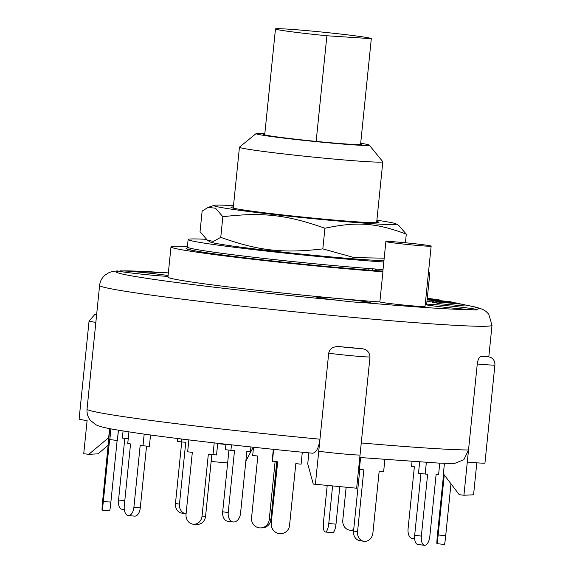 <?xml version="1.0" encoding="UTF-8"?>
<svg xmlns="http://www.w3.org/2000/svg" width="574" height="574" viewBox="0 0 574 574"><rect width="100%" height="100%" fill="white"/><g stroke="black" fill="none" stroke-linecap="round" stroke-linejoin="round"><path stroke-width="0.86" d="M326.886 35.76A48.166 1.6 -174.2 0 1 275.47 28.937A48.166 1.6 -174.2 0 1 323.456 32.209A48.166 1.6 -174.2 0 1 371.313 38.666L326.886 35.76L316.159 141.391M360.551 144.612L371.313 38.666M374.75 268.955A16.689 14.659 92.3 0 1 377.218 270.698M342.965 266.379L342.807 267.929M206.059 239.308A113.781 3.774 5.8 0 0 188.129 239.523A113.781 3.774 5.8 0 0 259.448 250.293A113.781 3.774 5.8 0 0 383.798 261.988M383.927 260.696A91.682 3.042 -174.2 0 1 284.546 252.323A91.682 3.042 -174.2 0 1 210.321 241.991L207.487 240.312L213.528 241.36L220.753 237.356C258.867 250.845 282.874 253.557 322.832 248.886L354.302 257.626L384.185 258.171M188.129 239.523L187.368 247.064A113.781 3.774 5.8 0 0 258.68 257.834A113.781 3.774 5.8 0 0 383.03 269.529M233.374 206.927A74.383 2.468 5.8 0 0 231.107 207.458A74.383 2.468 5.8 0 0 280.987 214.726A74.383 2.468 5.8 0 0 378.869 222.461A74.383 2.468 5.8 0 0 376.759 221.492M233.503 205.664A91.682 3.042 5.8 0 0 218.73 205.076A91.682 3.042 5.8 0 0 214.045 205.363A91.682 3.042 5.8 0 0 304.694 217.84A91.682 3.042 5.8 0 0 396.003 223.846A91.682 3.042 5.8 0 0 376.881 220.229M396.003 223.846L398.837 225.532L406.284 234.135C376.099 222.805 356.956 221.421 324.927 228.251C286.813 214.762 262.806 212.05 222.848 216.721L215.544 208.204L208.097 207.422L202.141 211.074L200.039 231.709L207.487 240.312M406.284 234.135L405.409 242.766M324.927 228.251L322.832 248.886M222.848 216.721L220.753 237.356M443.609 474.11L437.496 534.279A9.105 0.366 95.7 0 0 436.922 543.678L444.463 544.432A9.105 0.366 -84.3 0 0 445.704 535.714L438.163 534.954A9.105 0.366 95.7 0 1 436.922 543.678M444.254 474.963L438.163 534.954M450.977 483.81L445.704 535.714M181.578 439.01L181.284 441.915L185.761 442.274L179.475 504.123L175.465 503.498A9.105 7.692 98.8 0 0 181.743 513.113L185.754 513.73A9.105 7.692 -81.2 0 1 179.475 504.123M177.56 438.507L177.273 441.291L181.284 441.915M181.721 441.951L175.465 503.498M128.928 431.885L127.744 443.515L130.549 443.953L124.271 505.794A9.105 4.865 94.6 0 0 128.354 515.617A9.105 4.865 94.6 0 0 133.893 507.287L140.178 445.446L149.376 446.393L150.539 434.992M146.549 446.163L140.286 507.803L133.893 507.287M128.354 515.617L134.747 516.126A9.105 4.865 -85.4 0 0 140.286 507.803M144.182 434.116L142.983 445.876M188.868 439.899L187.655 451.803L192.326 452.355L186.041 514.204A9.105 8.058 92.2 0 0 193.696 524.249A9.105 8.058 92.2 0 0 202.048 516.112L208.333 454.264L216.534 454.952L217.718 443.293M211.835 454.68L205.578 516.241L202.048 516.112M193.696 524.249L197.226 524.385A9.105 8.058 -87.8 0 0 205.578 516.241M214.21 442.891L213.004 454.823M273.346 449.32L272.162 461.022L277.716 461.833L271.158 523.402A9.105 9.091 135.3 0 0 273.733 530.706L274.006 530.986A9.105 9.091 -44.7 0 1 271.437 523.682M273.654 449.356L272.435 461.309M277.414 461.805L271.158 523.402M302.311 452.226L301.092 464.179L295.818 463.649L289.533 525.497A9.105 9.091 -44.7 0 1 274.006 530.986M346.136 487.254L342.793 520.188A9.105 8.058 92.2 0 0 350.449 530.24L353.627 530.354M353.699 529.594A9.105 8.058 92.2 0 1 350.449 530.24M109.77 428.642L102.667 500.722A9.105 0.366 95.7 0 0 102.093 510.114A9.105 0.366 95.7 0 0 103.334 501.396L109.612 439.548L117.347 440.502L118.395 430.199M117.139 440.48L110.875 502.15L103.334 501.396M102.093 510.114L109.634 510.867A9.105 0.366 -84.3 0 0 110.875 502.15M110.911 428.857L109.806 439.741M384.867 459.566L383.662 471.448L379.184 471.082L372.906 532.93A9.105 7.692 -81.2 0 1 363.837 541.311A9.105 7.692 -81.2 0 1 357.559 531.696L353.548 531.079A9.105 7.692 98.8 0 0 359.826 540.686L363.837 541.311M360.58 457.578L359.367 469.489L363.844 469.848L357.559 531.696M359.805 469.525L353.548 531.079M358.578 469.367L359.367 469.489M253.521 447.239L252.682 455.462L257.834 456.029L251.548 517.87A9.105 8.875 87.4 0 0 260.79 527.929A9.105 8.875 87.4 0 0 269.206 519.8L275.118 461.575M276.776 461.74L270.892 519.721L269.206 519.8M260.79 527.929L262.469 527.85A9.105 8.875 -92.6 0 0 270.892 519.721M222.683 511.8A9.105 6.17 97.6 0 0 227.656 521.228L233.18 521.96A9.105 6.17 -82.4 0 1 228.215 512.532L222.683 511.8L228.947 450.195M225.934 444.226L225.374 449.722L234.501 450.69L228.215 512.532M250.903 446.959L250.422 451.731L246.827 451.494L240.542 513.343A9.105 6.17 -82.4 0 1 233.18 521.96M231.473 444.843L230.899 450.454M339.801 486.68L335.991 524.17L328.78 523.51A9.105 2.705 95.2 0 1 325.293 532.012A9.105 2.705 95.2 0 1 323.449 522.39L327.194 485.532M325.293 532.012L332.504 532.672A9.105 2.705 -84.8 0 0 335.991 524.17M332.59 486.02L328.78 523.51M123.08 430.966L122.362 438.07L128.224 438.766M124.809 438.357L118.545 500.011A9.105 4.226 96.8 0 0 121.71 509.21L124.307 509.518M412.046 461.553L411.558 466.346L414.363 466.784L408.085 528.632A9.105 4.865 94.6 0 0 412.168 538.448L414.636 538.649M414.586 537.515A9.105 4.865 94.6 0 1 412.168 538.448M271.437 520.604A9.105 9.091 -44.7 0 1 270.706 520.855M419.637 462.048L418.489 473.363L427.63 474.253L421.352 536.102L414.679 535.305A9.105 4.226 96.8 0 0 417.836 544.504L424.509 545.3A9.105 4.226 -83.2 0 1 421.352 536.102M426.353 462.45L425.162 474.16M420.943 473.658L414.679 535.305M439.749 463.132L438.579 474.669L436.104 474.576L429.826 536.425A9.105 4.226 -83.2 0 1 424.509 545.3M459.465 303.388L448.861 302.412L464.179 304.428L438.034 302.024L449.578 302.964L432.358 300.776L458.504 303.18L459.465 303.388L459.415 303.868M438.034 302.024L437.883 303.531L464.029 305.935L464.179 304.428M437.883 303.531L436.922 303.316L437.072 301.809M445.776 302.613L445.826 302.139M436.965 302.842L433.169 302.498L433.327 300.984M433.169 302.498L432.208 302.283L432.358 300.776M427.286 298.207L440.588 300.13L427.235 298.731M440.552 300.489L440.588 300.13M432.588 299.736L432.653 299.14M427.25 298.58L430.536 298.832L427.271 298.358M427.178 299.327L450.303 301.687L451.264 301.931L451.207 302.505M450.303 301.687C452.09 302.032 451.257 302.089 447.806 301.859L445.474 301.529L447.411 301.436L434.116 299.994L428.039 299.8L438.364 301.092L427.121 299.843M445.431 301.974L445.474 301.529M448.05 301.594L447.397 301.637M427.329 299.621L428.039 299.8M432.236 301.989L426.97 301.35M454.335 463.527L463.849 459.688L468.52 449.98L477.259 363.995C477.977 359.202 479.29 356.684 481.199 356.447A197.212 6.536 5.8 0 0 486.192 356.217L490.612 357.351C493.64 358.994 495.068 361.548 494.903 364.992L484.944 463.039A25.034 0.832 5.8 0 1 467.301 462.048L463.928 495.233L473.564 494.802L476.815 462.831M319.962 439.196L318.742 451.264L319.962 439.196A197.212 6.536 -174.2 0 1 87.04 409.09C86.724 413.373 87.822 417.104 90.34 420.276L95.686 424.631C101.16 427.544 112.274 429.33 138.147 433.255C178.249 439.081 247.882 447.053 312.572 453.216L312.364 453.187C316.095 453.029 318.635 448.366 319.962 439.196L328.701 353.218C329.706 348.461 333.365 346.273 339.664 346.639A197.212 6.536 5.8 0 0 361.068 348.583C366.556 349.028 369.527 351.826 369.993 356.985L356.662 488.216L313.261 484.076L307.736 463.878L308.855 452.864M108.873 437.481L88.812 454.314L98.046 453.84L108.321 445.08M96.683 314.186L94.853 314.437L89.056 321.081L79.097 419.128A25.034 0.832 5.8 0 0 87.105 420.555L83.732 453.74L88.812 454.314M109.598 428.606L108.694 437.488M245.851 461.073L253.256 447.211M225.912 444.441L217.675 443.688M211.146 461.46L227.648 462.967M463.928 495.233L459.25 494.695L443.379 473.801L444.441 463.318M468.52 449.98L467.301 462.048L468.52 449.98A197.212 6.536 -174.2 0 1 361.254 442.963L360.034 455.031A25.034 0.832 5.8 0 1 343.065 453.919A25.034 0.832 5.8 0 1 318.742 451.264L315.37 484.449M118.445 430.206L117.756 437.029M167.995 276.367A26.928 0.89 -174.2 0 1 141.269 274.121A26.928 0.89 -174.2 0 1 118.438 271.143L123.991 270.892A26.928 0.89 -174.2 0 1 162.571 274.738A26.928 0.89 -174.2 0 1 168.082 275.534M338.588 300.331A26.928 0.89 -174.2 0 1 316.726 297.232A26.928 0.89 -174.2 0 1 332.848 298.042A26.928 0.89 -174.2 0 1 361.749 301.142A26.928 0.89 -174.2 0 1 370.302 302.67A26.928 0.89 -174.2 0 1 362.395 302.505C355.6 302.29 347.672 301.565 338.588 300.331A182.044 6.034 -174.2 0 1 118.438 271.143M425.269 304.077A26.928 0.89 -174.2 0 1 468.585 308.13A26.928 0.89 -174.2 0 1 476.248 309.336C478.329 310.118 476.477 310.197 470.694 309.587A26.928 0.89 -174.2 0 1 425.205 304.694M464.144 304.801A182.044 6.034 -174.2 0 1 476.248 309.336L477.123 309.802M431.153 246.131A22.759 0.753 -174.2 0 1 408.437 244.581A22.759 0.753 -174.2 0 1 385.879 241.532A22.759 0.753 -174.2 0 1 399.504 242.221A22.759 0.753 -174.2 0 1 423.928 244.84A22.759 0.753 -174.2 0 1 431.153 246.131L425.025 306.466A22.759 0.753 -174.2 0 1 403.414 305.031A22.759 0.753 -174.2 0 1 379.852 301.953A130.083 4.312 -174.2 0 1 242.049 288.55A130.083 4.312 -174.2 0 1 167.924 277.091L170.987 246.928A130.083 4.312 -174.2 0 1 187.425 246.49M428.484 272.442A130.083 4.312 -174.2 0 1 429.826 273.217L426.762 303.388A130.083 4.312 -174.2 0 1 425.291 303.876M379.852 301.953L382.915 271.782A22.759 0.753 -174.2 0 1 382.815 271.696L385.879 241.532M382.915 271.782A130.083 4.312 -174.2 0 1 245.112 258.379A130.083 4.312 -174.2 0 1 170.987 246.928M429.826 273.217A130.083 4.312 -174.2 0 1 428.355 273.705M382.872 271.093A114.915 3.81 -174.2 0 1 257.554 259.276A114.915 3.81 -174.2 0 1 186.076 248.456A114.915 3.81 -174.2 0 1 189.061 247.903M256.104 133.591L239.487 147.123A72.059 2.389 5.8 0 0 239.444 147.195A72.059 2.389 5.8 0 0 310.893 156.86A72.059 2.389 5.8 0 0 382.822 161.76A72.059 2.389 5.8 0 0 382.793 161.681L369.24 145.078A56.891 1.887 -174.2 0 1 312.471 141.276A56.891 1.887 -174.2 0 1 256.104 133.591A56.891 1.887 -174.2 0 1 264.844 133.527M360.687 143.263A56.891 1.887 -174.2 0 1 369.24 145.078M360.616 143.916A49.307 1.636 -174.2 0 1 361.713 144.375A49.307 1.636 -174.2 0 1 312.5 141.025A49.307 1.636 -174.2 0 1 263.617 134.416A49.307 1.636 -174.2 0 1 264.779 134.18M372.246 270.34L372.404 268.783M368.3 268.474L368.142 270.031M124.78 500.75L118.545 500.011M434.059 300.539L434.116 299.994M89.056 321.081A25.034 0.832 5.8 0 0 95.851 322.344M486.192 356.217A17.442 0.581 -174.2 0 1 481.199 356.447M477.259 363.995A25.034 0.832 5.8 0 0 494.903 364.992M361.068 348.583A17.442 0.581 -174.2 0 1 339.664 346.639M328.701 353.218A25.034 0.832 5.8 0 0 353.024 355.873A25.034 0.832 5.8 0 0 369.993 356.985M87.04 409.09L99.603 285.393A197.212 6.536 5.8 0 0 295.151 311.833A197.212 6.536 5.8 0 0 492.018 325.257L488.747 314.107L485.977 311.373L482.598 309.329L476.47 307.277L464.144 304.751M470.694 309.587A182.044 6.034 -174.2 0 1 362.395 302.505M123.991 270.892A182.044 6.034 -174.2 0 1 168.347 272.894M264.707 134.876L275.47 28.937M190.295 248.233L190.13 249.891M214.045 205.363L208.097 207.422M454.371 463.534L437.826 463.046L359.776 457.507M488.818 356.705L492.018 325.257M99.603 285.393C100.149 281.152 101.964 277.737 105.042 275.133L108.314 273.009C110.638 271.832 113.745 271.143 117.648 270.95M120.447 270.842L168.354 272.88M376.63 222.712L382.822 161.76M233.252 208.147L239.444 147.195"/></g></svg>
